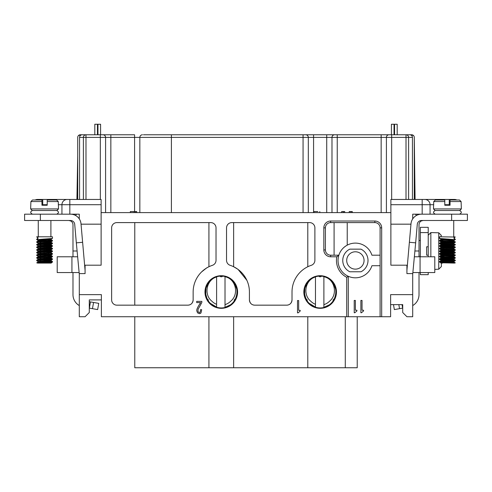 <?xml version="1.0" encoding="UTF-8"?>
<svg xmlns="http://www.w3.org/2000/svg" width="492" height="492" viewBox="0 0 492 492"><rect width="100%" height="100%" fill="white"/><g stroke="black" fill="none" stroke-linecap="round" stroke-linejoin="round"><path stroke-width="0.74" d="M213.448 278.324A15.775 15.775 0 0 1 216.603 276.947L216.603 276.768C207.526 279.241 202.563 290.526 206.88 298.896L206.732 298.933A1.052 1.052 0 0 1 207.944 299.413L208.208 299.868A1.052 1.052 0 0 1 208.018 301.159L208.122 301.049C210.238 304.074 213.067 306.153 216.603 307.279L216.603 304.302A13.149 13.149 0 0 1 211.868 301.19C204.549 295.434 205.828 283.164 213.448 278.324L211.855 279.37L208.196 283.207L206.013 288.048L205.564 293.33L207.083 298.89L205.736 294.708L205.853 288.724M207.944 299.413L207.083 298.89M236.006 299.013A16.304 16.304 0 0 0 224.869 276.11A16.304 16.304 0 0 0 204.98 292.014A16.304 16.304 0 0 0 236.006 299.013M232.058 303.539L230.545 304.788L225.016 307.346L225.016 304.622L225.016 307.506C228.952 306.51 232.089 304.351 234.432 301.024L234.549 301.159A1.052 1.052 0 0 1 234.358 299.868L234.623 299.413A1.052 1.052 0 0 1 235.834 298.933L235.662 298.896C240.188 290.212 234.579 278.472 225.016 276.51L225.016 276.688A15.775 15.775 0 0 1 229.149 278.343C236.615 283.54 238.725 290.391 235.483 298.89L236.892 294.284M222.568 275.957A1.052 1.052 0 0 1 221.548 276.762L221.019 276.762A1.052 1.052 0 0 1 219.998 275.957A16.107 16.107 0 0 1 222.568 275.957L222.513 276.135A15.928 15.928 0 0 1 225.016 276.529M219.998 275.957L220.053 276.135A15.928 15.928 0 0 0 216.603 276.787L216.603 307.279M208.018 301.159A16.107 16.107 0 0 1 206.732 298.933M225.016 307.5A15.928 15.928 0 0 1 216.603 307.242M235.834 298.933A16.107 16.107 0 0 1 234.549 301.159M229.038 305.753L225.016 307.346C228.921 306.344 232.027 304.191 234.333 300.876L234.26 300.68M234.333 300.876L234.358 299.868M380.101 255.2L371.921 255.2A17.355 17.355 0 0 0 338.847 255.2A17.355 17.355 0 0 0 348.287 276.295L348.287 316.731L101.383 316.731L101.383 294.647L79.292 294.647L79.292 273.607L85.079 273.607L85.079 265.194L101.118 265.194L101.118 212.605L390.882 212.605L390.882 199.457L454.516 199.457A5.258 5.258 0 0 1 456.81 199.986A5.258 5.258 0 0 0 454.516 199.457M390.617 316.731L390.617 304.634L402.714 304.634L402.714 312.525L406.921 316.731L412.708 316.731L412.708 294.647L390.617 294.647L390.617 316.731L380.101 316.731L380.101 227.857A5.258 5.258 0 0 0 374.842 222.599L330.667 222.599A5.258 5.258 0 0 0 325.409 227.857L325.409 249.942A5.258 5.258 0 0 0 330.667 255.2L338.847 255.2C340.255 250.84 343.053 247.488 347.235 245.139L347.235 222.599M412.708 294.647L412.708 273.607L406.921 273.607L406.921 265.194L390.882 265.194L390.882 212.605M303.847 292.014A16.304 16.304 0 0 0 334.874 299.013A16.304 16.304 0 0 0 323.736 276.11A16.304 16.304 0 0 0 303.847 292.014M314.892 260.323L314.892 227.857A5.258 5.258 0 0 0 309.634 222.599L231.8 222.599A5.258 5.258 0 0 0 226.541 227.857L226.541 260.323A5.258 5.258 0 0 0 230.145 265.311A28.136 28.136 0 0 1 249.419 292.014L249.419 299.905A5.258 5.258 0 0 0 254.678 305.163L286.756 305.163A5.258 5.258 0 0 0 292.014 299.905L292.014 292.014A28.136 28.136 0 0 1 311.288 265.311A5.258 5.258 0 0 0 314.892 260.323M187.889 305.163L116.893 305.163A5.258 5.258 0 0 1 111.635 299.905L111.635 227.857A5.258 5.258 0 0 1 116.893 222.599L210.767 222.599A5.258 5.258 0 0 1 216.025 227.857L216.025 260.323A5.258 5.258 0 0 1 212.421 265.311A28.136 28.136 0 0 0 193.147 292.014L193.147 299.905C192.71 303.232 190.958 304.985 187.889 305.163A5.258 5.258 0 0 0 193.147 299.905M330.925 303.539L329.412 304.788L323.884 307.346L323.884 304.622L323.884 307.506C327.82 306.51 330.956 304.351 333.299 301.024L333.416 301.159A1.052 1.052 0 0 1 333.225 299.868L333.49 299.413A1.052 1.052 0 0 1 334.701 298.933L334.529 298.896C339.056 290.212 333.447 278.472 323.884 276.51L323.884 276.688A15.775 15.775 0 0 1 328.016 278.343C335.483 283.54 337.592 290.391 334.351 298.89L335.759 294.284M321.436 275.957A1.052 1.052 0 0 1 320.415 276.762L319.886 276.762A1.052 1.052 0 0 1 318.865 275.957A16.107 16.107 0 0 1 321.436 275.957L321.381 276.135A15.928 15.928 0 0 1 323.884 276.529M318.865 275.957L318.921 276.135A15.928 15.928 0 0 0 315.47 276.787L315.47 276.768C306.393 279.241 301.43 290.526 305.747 298.896L305.6 298.933A1.052 1.052 0 0 1 306.811 299.413L307.076 299.868A1.052 1.052 0 0 1 306.885 301.159A16.107 16.107 0 0 1 305.6 298.933M306.885 301.159L306.99 301.049C309.105 304.074 311.934 306.153 315.47 307.279L315.47 304.302A13.149 13.149 0 0 1 310.735 301.19C303.416 295.434 304.696 283.164 312.315 278.324A15.775 15.775 0 0 1 315.47 276.947L315.47 307.279M323.884 307.5A15.928 15.928 0 0 1 315.47 307.242M334.701 298.933A16.107 16.107 0 0 1 333.416 301.159M84.624 265.194L85.079 265.194L85.079 270.354L81.002 223.786A10.517 10.517 0 0 0 70.528 214.186L24.6 214.186L24.6 220.496L40.375 220.496L40.375 214.186M101.383 316.731L101.383 299.905L89.286 299.905L89.286 312.525L85.079 316.731L79.292 316.731L79.292 294.647M407.376 265.194L406.921 265.194L406.921 270.354L410.998 223.786A10.517 10.517 0 0 1 421.472 214.186L467.4 214.186L467.4 220.496L451.625 220.496L451.625 214.186M433.729 204.715L422.173 204.715L422.173 214.186L412.708 214.186L412.708 218.891M420.599 214.186L412.708 214.186M440.58 199.986L440.58 199.457L424.805 199.457A5.258 5.258 0 0 1 430.063 204.715L430.063 214.186M394.566 134.771L394.566 124.255L397.192 124.255L397.192 134.771M415.082 199.457L414.282 137.403L414.282 199.457M414.282 137.403A2.632 2.632 0 0 0 411.626 134.771L411.656 134.771A2.632 2.632 0 0 1 413.649 135.687L411.656 134.771L410.076 134.771M143.449 134.771L313.576 134.771L303.06 134.771L303.06 137.403L139.839 137.403L139.839 212.605M381.152 212.605L381.152 137.403L337.241 137.403L337.241 134.771L326.725 134.771L409.768 134.771A2.669 2.632 0 0 1 412.437 137.403L412.437 199.457M77.718 199.457L77.718 137.403A2.632 2.632 0 0 1 78.351 135.687L80.344 134.771L134.58 134.771L134.58 137.403L110.848 137.403L110.848 212.605M308.318 212.605L308.318 137.403L313.576 137.403L313.576 134.771L326.725 134.771L326.725 137.403L313.576 137.403L313.576 212.605M411.626 134.771L409.768 134.771M394.566 124.255L391.411 124.255L391.411 134.771L389.043 134.771A2.632 2.632 0 0 0 386.411 137.403L381.152 137.403L381.152 134.771M94.808 134.771L94.808 124.255L100.589 124.255L100.589 134.771M82.232 134.771A2.669 2.632 0 0 0 79.563 137.403L79.563 199.457M80.344 134.771A2.632 2.632 0 0 0 78.351 135.687A2.669 2.632 0 0 1 80.374 134.771M412.437 137.403L408.606 137.403A2.632 2.589 -90 0 0 406.017 134.771L406.017 137.403L391.669 137.403L391.669 199.457M390.882 224.174L410.961 224.174M101.118 212.605L101.118 204.715L69.827 204.715L69.827 214.186L79.292 214.186L71.401 214.186M79.292 214.186L79.292 218.891M348.287 316.731L380.101 316.731M134.771 316.731L134.771 367.745L307.795 367.745L307.795 316.731L307.795 367.745L357.229 367.745L357.229 316.731M345.286 316.731L345.286 367.745M208.922 222.599L208.922 266.738L206.861 267.771L201.646 271.867M233.638 316.731L233.638 367.745M208.922 316.731L208.922 367.745M349.775 271.768A12.62 12.62 0 0 1 349.775 249.155L360.993 249.155A12.62 12.62 0 0 1 360.993 271.768L349.775 271.768M348.287 276.295L346.706 277.291A18.93 18.93 0 0 1 336.817 256.781L338.847 255.2A17.355 17.355 0 0 0 348.287 276.295A17.355 17.355 0 0 0 371.921 265.723L380.101 265.723M334.086 222.599L334.086 255.2M307.795 222.599L307.795 266.738L307.795 222.599M233.638 222.599L233.638 266.738L238.023 269.352L246.886 280.348M254.678 305.163C251.609 304.991 249.856 303.238 249.419 299.905M292.014 299.905C291.578 303.232 289.825 304.985 286.756 305.163M134.771 222.599L134.771 305.163M355.384 269.136A8.678 8.678 0 0 1 346.706 260.465A8.678 8.678 0 0 1 355.384 251.787A8.678 8.678 0 0 1 364.062 260.465A8.678 8.678 0 0 1 355.384 269.136M101.118 224.174L81.039 224.174M61.937 214.186L61.937 204.715L69.827 204.715L69.827 199.457L67.195 199.457L101.118 199.457L101.118 204.715M35.19 199.986A5.258 5.258 0 0 1 37.484 199.457L67.195 199.457A5.258 5.258 0 0 0 61.937 204.715L58.271 204.715M32.226 210.521L30.645 208.922L58.517 208.922L56.943 210.502L32.226 210.502M459.774 210.521L461.355 208.922L433.483 208.922L435.057 210.502L459.774 210.502M386.411 212.605L386.411 137.403L391.669 137.403L391.669 134.771M105.589 212.605L105.589 137.403L105.589 212.605M331.983 212.605L331.983 137.403A2.632 2.632 0 0 1 334.615 134.771M308.318 137.403A2.632 2.632 0 0 0 305.686 134.771A2.632 2.632 0 0 1 308.318 137.403L303.06 137.403L303.06 212.605M134.58 211.554L134.58 137.403L139.839 137.403A2.632 2.632 0 0 1 142.471 134.771M110.848 134.771L110.848 137.403L105.589 137.403A2.632 2.632 0 0 0 102.957 134.771A2.632 2.632 0 0 1 105.589 137.403L85.983 137.403L85.983 199.457M136.708 212.605L136.708 211.554L130.337 211.554L130.337 212.605M135.503 211.554L135.503 212.605M134.187 211.554L134.187 212.605M317.844 211.554L313.939 211.554L313.939 212.605M344.707 212.605L344.707 211.554L341.669 211.554L341.669 212.605M343.391 211.554L343.391 212.605M352.278 212.605L352.278 211.554L349.234 211.554L349.234 212.605M350.956 211.554L350.956 212.605M297.506 312.851L297.506 300.538L298.669 300.538L298.669 310.323L300.182 310.323L300.182 311.079L298.115 312.851L297.506 312.851M196.695 302.58L196.695 301.381L201.849 301.381L201.849 302.395C197.6 310.55 198.239 308.146 198.018 310.403C197.827 311.473 198.245 312.174 199.272 312.494C199.961 312.795 200.379 311.848 200.539 309.652L201.646 309.652C200.902 315.04 200.164 312.826 199.5 313.675L197.55 312.857C196.96 310.569 195.084 310.969 200.638 302.58L196.695 302.58M354.222 312.746L354.222 300.44L355.384 300.44L355.384 310.224L356.897 310.224L356.897 310.981L354.824 312.746L354.222 312.746M360.882 312.746L360.882 300.44L362.044 300.44L362.044 310.224L363.557 310.224L363.557 310.981L361.485 312.746L360.882 312.746M393.483 304.634L394.356 309.585L402.641 308.121L402.026 304.634M409.375 242.292L415.666 242.845L412.708 274.259M419.018 254.266L419.172 256.781M461.355 208.922L461.102 201.56L459.491 199.986L450.045 199.986L450.045 201.56L461.102 201.56M433.483 208.922L433.729 201.56L444.786 201.56L444.786 205.244L450.045 205.244L450.045 199.986M433.729 201.56L435.34 199.986L433.729 201.56M444.786 199.986L444.786 201.56L444.786 199.986L435.34 199.986M415.476 214.186A1.581 1.581 0 0 0 415.802 214.647L416.558 215.404M415.666 242.845L417.284 224.334A4.207 4.207 0 0 1 421.472 220.496L451.625 220.496M421.459 220.883L423.225 220.496M422.173 220.496L422.173 220.625C420.193 221.277 419.141 222.636 419.018 224.703L419.018 250.994L414.953 250.994M412.708 305.575A12.62 12.62 0 0 0 419.018 294.647L419.018 272.556M419.018 256.781L419.018 250.994M420.07 256.781L434.793 256.781L434.793 272.556L420.07 272.556L420.07 256.781L414.442 256.781M413.065 272.556L420.07 272.556M419.018 224.703L419.184 223.534M419.43 222.888L419.793 222.267M420.248 221.726L420.789 221.271M446.767 248.245L451.81 247.962L446.767 248.245M448.064 239.807L440.832 240.262L439.559 240.465L440.248 240.686L455.272 241.781L452.535 240.773L441.453 239.93L440.844 239.739L440.906 239.05L443.028 238.761L441.367 238.94M441.367 239.272L442.634 239.426M453.962 237.839L455.303 237.039L454.411 236.83L454.411 238.989L455.272 239.149L455.303 239.665L453.956 240.465L452.197 240.742L453.95 240.471L452.917 240.182L440.844 239.112M439.559 243.091L455.272 244.407L453.058 243.466L441.023 242.476L440.844 241.738L443.021 241.387L441.367 241.566M441.367 241.904L442.634 242.058L440.844 242.371M455.272 241.781L455.297 242.316L453.956 243.097L452.197 243.368L453.95 243.097L453.366 242.87L440.844 241.738M439.559 245.723L455.272 247.039L453.47 246.154L441.299 245.164L440.844 245.016L440.973 244.284L443.028 244.02L441.367 244.198M441.367 244.536L442.634 244.684M440.844 244.37L453.698 245.557L452.197 246M439.559 248.355L455.272 249.665L452.849 248.7L440.943 247.704L440.857 246.972L443.028 246.646L441.367 246.824M441.367 247.162L442.634 247.316L440.844 247.63M455.272 247.039L455.272 247.593L453.956 248.355L452.197 248.632L453.95 248.355L453.187 248.103L440.844 247.002M440.844 249.628L453.569 250.791L453.987 251.572L441.17 250.397L440.844 249.628L443.021 249.278L441.367 249.456M455.272 249.665L455.272 250.219L453.956 250.988L452.197 251.258L453.987 250.945L453.987 251.553M439.559 253.614L455.272 254.924L452.622 253.933L441.515 253.085L440.844 252.888L440.887 252.205L443.028 251.904L441.367 252.082M439.559 250.982L455.272 252.298L455.272 252.851L453.956 253.614L452.197 253.89L453.95 253.62L452.991 253.337L440.844 252.261M443.021 255.871L448.071 255.588L439.731 256.375L455.272 257.556L453.126 256.621L441.06 255.631L440.844 254.887L443.021 254.536L441.367 254.715M441.367 255.053L442.634 255.2M455.272 254.924L455.297 255.459L453.956 256.246L452.197 256.517L453.95 256.246L453.421 256.024L440.844 254.887M439.559 258.872L455.272 260.188L453.526 259.309L441.355 258.318L440.844 258.146L440.949 257.439L443.028 257.162L441.367 257.347M455.272 257.556L455.272 258.109L453.956 258.872L452.197 259.149L453.981 258.853L452.775 258.571L440.844 257.519M439.559 261.498L455.272 262.814L452.923 261.855L440.973 260.865L440.85 260.133L443.021 259.794L441.367 259.973M441.367 260.311L442.634 260.465M453.956 259.419L455.284 260.188L455.303 260.705L453.858 261.541L452.197 261.775L453.95 261.504L453.255 261.258L440.844 260.145M441.367 262.937L442.634 263.091L440.844 263.091L440.844 262.777L443.021 262.427L441.367 262.605M440.844 262.777L454.411 263.091L440.691 262.242L439.559 262.052L439.528 261.535M453.95 241.012L446.767 240.36L451.81 240.071M441.367 238.645L441.367 239.579L448.071 239.044L440.844 239.739M441.367 251.314L451.81 251.929M441.367 256.572L451.81 257.187L453.907 256.904L453.987 256.227M454.079 263.091L454.411 262.654L455.291 262.876L454.503 263.048L455.272 262.814L453.956 262.052M453.729 220.496L453.729 236.8M455.303 237.039L439.528 236.8L439.528 238.356L439.989 238.491L455.303 239.665M446.767 261.393L451.81 261.111M455.303 260.705L440.199 259.555L439.559 259.425L439.528 258.909M446.761 258.767L451.81 258.478M455.303 258.072L440.986 257.015L439.559 256.793L439.528 256.277M446.761 256.135L451.804 255.852M455.303 255.446L440.426 254.327L439.559 254.167L439.528 253.651M446.767 253.503L451.81 253.22M455.303 252.814L439.996 251.64L439.528 251.018M446.761 250.877L451.81 250.594M455.303 250.182L440.684 249.093L439.559 248.903L439.528 248.392M455.303 247.556L440.192 246.406L439.559 246.277L439.528 245.76M440.752 246L451.81 245.33M446.761 246.381L453.532 245.84L455.205 244.856L440.973 243.866L439.559 243.645L439.528 243.128M446.761 242.987L451.804 242.704M455.303 242.298L440.42 241.178L439.559 241.018L439.528 240.502M440.844 263.091L442.634 263.091M440.844 260.778L448.071 260.077M440.844 258.146L442.634 257.833M440.844 255.52L448.071 254.819M440.844 252.888L442.634 252.574M440.844 250.262L442.634 249.942M440.844 244.998L448.071 244.303M448.071 242.439L443.021 242.722M455.272 244.407L455.303 244.924M448.071 245.065L443.028 245.354M448.071 247.697L443.021 247.98M448.071 250.33L443.021 250.612M448.064 252.956L443.028 253.239M448.071 258.214L443.028 258.503M448.071 260.846L443.021 261.129M428.218 272.556L428.218 274.659L420.334 274.659L420.334 272.556M420.334 256.781L420.334 227.329L428.218 227.329L428.218 232.587L420.334 232.587M428.218 246.787L426.644 246.787L426.644 255.2L428.218 255.2L428.218 232.587M428.218 256.781L428.218 255.2M428.218 235.219L430.851 232.587L430.851 256.781M434.793 269.401L438.741 269.216L438.741 232.778L430.851 232.587M441.367 266.553L438.741 269.216L441.367 266.553L441.367 262.304M441.367 241.271L441.367 242.205M441.367 243.903L441.367 244.838M441.367 246.529L441.367 247.464M441.367 249.161L441.367 250.096M441.367 251.787L441.367 252.728M441.367 254.419L441.367 255.354M441.367 257.045L441.367 257.986M441.367 259.678L441.367 260.612M438.741 232.778L441.367 235.44M82.625 242.292L76.334 242.845L79.292 274.259M77.718 155.613L76.918 199.457M76.524 214.186A1.581 1.581 0 0 1 76.198 214.647L75.442 215.404M76.334 242.845L74.716 224.334A4.207 4.207 0 0 0 70.528 220.496L40.375 220.496M50.897 220.496L50.897 236.8L50.897 220.496M38.038 237.839L36.697 236.8L52.472 236.8L52.472 238.356L52.011 238.491L36.728 239.629L38.044 240.465L39.803 240.742L38.05 240.471L39.083 240.182L49.366 239.426M38.038 238.386L36.715 239.155L37.589 238.989L37.589 236.83L36.697 237.039M36.728 239.149L36.697 239.665M43.936 239.807L52.441 240.539L37.589 241.621L36.728 241.781L36.697 242.298L51.58 241.178L52.441 241.018L52.472 240.502M51.119 239.696L43.929 239.044L51.125 239.782L38.05 241.012L45.233 240.36L40.19 240.071M43.929 242.439L48.979 242.722L43.929 242.439M52.441 243.091L37.589 244.247L36.728 244.407L36.697 244.924L51.027 243.866L52.441 243.645L52.472 243.128M45.239 242.987L40.196 242.704M36.715 244.413L38.942 243.466L50.977 242.476L51.156 241.738L48.979 241.387L50.787 241.88L38.05 243.097L36.697 242.298M43.929 245.065L48.972 245.354M52.441 245.723L37.361 246.904L36.715 247.045L36.697 247.556L51.808 246.406L52.441 246.277L52.472 245.76M51.248 246L40.19 245.33M38.013 246.295L38.013 245.705L38.013 246.295L50.701 245.164L51.156 245.016L51.156 244.37L48.972 244.02L51.027 244.284L50.43 244.567L38.05 245.729L36.697 244.924M43.929 247.697L48.979 247.98M52.441 248.355L37.589 249.505L36.728 249.665L36.697 250.182L51.316 249.093L52.441 248.903L52.472 248.392M45.233 248.245L40.19 247.962L45.233 248.245M36.722 249.672L39.151 248.7L50.307 247.851L51.156 247.63L51.156 247.002L48.972 246.646L50.91 247.113L38.05 248.355L36.697 247.556M43.929 250.33L48.979 250.612M52.441 250.982L37.589 252.138L36.728 252.298L36.697 252.814L52.004 251.64L52.472 251.018M45.239 250.877L40.19 250.594M38.013 251.572L38.013 250.963L38.013 251.553L50.83 250.397L51.156 249.628L48.979 249.278L50.934 249.518L50.596 249.801L38.05 250.988L36.697 250.182M43.936 252.956L48.972 253.239M52.441 253.614L37.589 254.77L36.728 254.924L36.697 255.446L51.574 254.327L52.441 254.167L52.472 253.651M45.233 253.503L40.19 253.22M36.697 254.961L38.345 254.075L51.156 252.888L51.113 252.205L48.972 251.904L51.113 252.205L50.166 252.488L38.05 253.62L36.697 252.814M48.979 255.871L43.929 255.588L52.269 256.375L37.847 257.365L36.728 257.556L36.697 258.072L51.014 257.015L52.441 256.793L52.472 256.277M45.239 256.135L40.196 255.852M36.715 257.562L38.874 256.621L50.94 255.631L51.156 254.887L48.979 254.536L50.744 255.034L38.05 256.246L36.697 255.446M43.929 258.214L48.972 258.503M52.441 258.872L37.355 260.053L36.715 260.188L36.697 260.705L51.801 259.555L52.441 259.425L52.472 258.909M45.239 258.767L40.19 258.478M38.044 259.419L36.715 260.188L38.474 259.309L50.645 258.318L51.143 258.171L51.156 257.519L48.972 257.162L51.051 257.439L50.362 257.722L38.05 258.878L36.697 258.072M43.929 260.846L48.979 261.129M52.441 261.498L37.589 262.654L37.589 263.091L51.309 262.242L52.441 262.052L52.472 261.535M45.233 261.393L40.19 261.111M38.044 262.052L36.722 262.82L37.54 263.054L36.728 262.814L38.198 261.996L50.233 261.006L51.156 260.778L51.15 260.133L48.979 259.794L50.867 260.268L38.05 261.504L36.697 260.705M49.366 263.091L52.447 262.052L51.156 263.091L49.366 263.091L51.156 263.091L51.156 262.777L48.979 262.427L51.156 262.777L49.366 263.091L51.156 263.091L37.921 263.091M51.156 260.778L43.929 260.077M51.156 258.146L49.366 257.833M40.19 257.187L38.093 256.904L38.013 256.203M51.156 255.52L43.929 254.819M51.156 252.888L49.366 252.574M51.156 250.262L49.366 249.942M51.156 247.63L49.366 247.316L51.156 247.002L51.156 247.605M49.366 244.684L51.156 244.37L51.156 244.979L43.929 244.303M51.156 242.371L49.366 242.058L51.156 241.738L51.156 242.347M48.972 238.761L51.156 239.112L48.972 238.761M38.05 243.097L39.803 243.368L38.05 243.097M39.803 246L45.239 246.381M38.05 248.355L39.803 248.632L38.05 248.355M38.05 250.988L39.803 251.258L38.05 250.988M38.05 253.62L39.803 253.89L38.05 253.62M38.05 256.246L39.803 256.517L38.05 256.246M38.05 258.878L39.803 259.149L38.05 258.878M38.05 261.504L39.803 261.775L38.05 261.504M70.54 220.883L68.775 220.496M69.827 220.496L69.827 220.625C71.807 221.277 72.859 222.636 72.982 224.703L72.982 250.994L77.047 250.994M79.292 305.575A12.62 12.62 0 0 1 72.982 294.647L72.982 272.556M92.465 308.668L93.56 302.457L98.744 303.367L97.644 309.585L89.286 308.109M93.56 302.457L89.286 301.701M89.36 308.121L90.454 301.91M72.982 256.781L72.982 250.994M78.935 272.556L71.93 272.556L71.93 256.781L77.558 256.781M71.93 256.781L57.207 256.781L57.207 272.556L71.93 272.556M72.982 224.703L72.816 223.534M72.57 222.888L72.207 222.267M71.752 221.726L71.211 221.271M51.156 250.237L51.119 249.672M51.156 252.87L51.119 252.304M51.156 255.496L51.156 254.887L49.366 255.2M51.156 258.128L51.119 257.562M51.156 260.754L51.156 260.145L49.366 260.465M56.66 199.986L58.271 201.56L47.214 201.56L47.214 199.986L56.66 199.986L58.271 201.56L58.517 208.922M47.214 199.986L47.214 205.244L41.955 205.244L41.955 201.56L30.898 201.56L30.645 208.922M30.898 201.56L32.509 199.986L41.955 199.986L41.955 201.56L41.955 199.986M312.303 278.331L310.723 279.37L307.063 283.207L304.88 288.048L304.431 293.33L305.95 298.89L304.603 294.708L304.72 288.724M305.495 286.172L306.688 283.792M308.25 281.658L310.169 279.794M327.906 305.753L323.884 307.346C327.789 306.344 330.895 304.191 333.201 300.876M333.072 301.067L331.442 303.035M328.016 278.343C335.63 283.195 336.854 295.464 329.566 301.19A13.149 13.149 0 0 1 323.884 304.622L323.884 307.346L323.884 304.622L323.884 307.346L327.943 305.735M330.126 304.24L331.823 302.629M323.884 304.622L323.884 276.688L324.585 276.873M307.1 300.876C309.185 303.89 311.977 305.962 315.47 307.082L309.087 303.263M330.298 279.936L332.198 281.83M333.748 284.013L334.892 286.399M335.624 288.933L335.919 291.602M335.556 295.403L335.87 293.367M335.87 290.71L335.661 289.118L333.256 283.232M331.11 280.668L329.609 279.388M329.043 278.982L329.904 279.616M332.863 282.666L335.347 287.771L335.802 290.065M335.913 292.672L335.833 293.736M334.701 298.109L334.351 298.89M206.628 286.172L207.821 283.792M209.383 281.658L211.302 279.794M234.204 301.067L232.575 303.035M229.149 278.343C236.763 283.195 237.987 295.464 230.699 301.19A13.149 13.149 0 0 1 225.016 304.622L225.016 307.346L225.016 304.622L225.016 307.346L229.075 305.735M231.258 304.24L232.956 302.629M225.016 304.622L225.016 276.688L225.717 276.873M208.233 300.876C210.318 303.89 213.11 305.962 216.603 307.082L210.219 303.263M231.431 279.936L233.331 281.83M234.881 284.013L236.025 286.399M236.757 288.933L237.052 291.602M236.689 295.403L237.003 293.367M237.003 290.71L236.793 289.118L234.389 283.232M232.242 280.668L230.742 279.388M230.176 278.982L231.037 279.616M233.995 282.666L236.48 287.771L236.935 290.065M237.046 292.672L236.966 293.736M235.834 298.109L235.483 298.89M346.706 316.731L346.706 277.291M336.817 256.781L330.667 256.781A6.839 6.839 0 0 1 323.834 249.942L323.834 227.857A6.839 6.839 0 0 1 330.667 221.019L374.842 221.019A6.839 6.839 0 0 1 381.681 227.857L381.681 316.731M326.725 212.605L326.725 137.403L337.241 137.403L337.241 212.605M83.394 199.457L83.394 137.403L79.563 137.403M83.394 137.403A2.632 2.589 -90 0 1 85.983 134.771L85.983 137.403L83.394 137.403M422.173 199.457L422.173 204.715L390.882 204.715M381.681 227.857L380.101 227.857A5.258 5.258 0 0 0 374.842 222.599L374.842 221.019M330.667 221.019L330.667 222.599A5.258 5.258 0 0 0 325.409 227.857L323.834 227.857M100.331 199.457L100.331 134.771M42.742 205.244L42.742 204.715L41.955 204.715M47.214 204.715L42.742 204.715L42.742 199.457M67.195 199.457A5.258 5.258 0 0 0 61.937 204.715M51.42 199.457L51.42 199.986M450.045 204.715L449.257 204.715L449.257 199.457M449.257 205.244L449.257 204.715L444.786 204.715M430.063 204.715A5.258 5.258 0 0 0 424.805 199.457M171.394 212.605L171.394 134.771M406.017 199.457L406.017 137.403L408.606 137.403L408.606 199.457M394.037 124.255L394.037 134.771M97.434 124.255L97.434 134.771M97.963 134.771L97.963 124.255M323.834 249.942L325.409 249.942A5.258 5.258 0 0 0 330.667 255.2L330.667 256.781M399.535 308.668L398.821 304.634M319.788 212.605L319.788 211.554M459.51 214.186C461.883 212.956 461.883 211.732 459.51 210.502C461.883 211.732 461.883 212.956 459.51 214.186M435.322 210.502C432.948 211.732 432.948 212.956 435.322 214.186M420.334 240.477L419.018 240.477M441.103 236.8L441.103 235.176M453.987 246.295L453.987 245.705L453.987 246.295M453.987 241.037L453.987 240.447L453.987 241.037M439.553 262.052L440.881 262.82M439.553 259.419L440.881 260.188M439.553 256.793L440.875 257.562M439.553 254.161L440.875 254.93M439.553 251.535L440.875 252.298M439.553 248.903L440.875 249.672M439.553 246.271L440.875 247.039M439.553 243.645L440.875 244.413M439.553 241.012L440.875 241.781M439.553 238.386L440.875 239.149M453.987 256.812L453.987 256.203M455.284 239.155L453.962 238.386M439.553 240.471L440.875 239.702M439.553 243.097L440.875 242.328M439.553 245.729L440.875 244.961M439.553 248.355L440.875 247.587M439.553 250.988L440.875 250.219M455.278 252.304L453.956 251.535M439.553 253.614L440.875 252.845M439.553 256.246L440.875 255.477M439.553 258.872L440.875 258.103M439.553 261.504L440.881 260.735M56.678 214.186C59.052 212.956 59.052 211.732 56.678 210.502M32.49 210.502C30.117 211.732 30.117 212.956 32.49 214.186M38.271 220.496L38.271 236.8M38.013 241.037L38.013 240.428L38.013 241.037M51.119 260.735L52.447 261.504M51.125 258.103L52.447 258.878M51.125 255.477L52.447 256.246M51.125 252.845L52.447 253.614M38.044 251.535L36.715 252.304M51.125 250.219L52.447 250.988M51.125 247.587L52.447 248.355M38.044 246.277L36.715 247.045M51.125 244.961L52.447 245.729M51.125 242.328L52.447 243.097M38.044 241.018L36.722 241.781M51.125 239.702L52.447 240.471L51.125 239.702M52.447 238.386L51.125 239.149L52.447 238.386M51.125 241.781L52.447 241.012L51.125 241.781M51.125 244.413L52.447 243.645L51.125 244.413M51.125 247.039L52.447 246.271L51.125 247.039M51.125 249.672L52.447 248.903L51.125 249.672M51.125 252.298L52.447 251.529L51.125 252.298M51.125 254.93L52.447 254.161L51.125 254.93M51.125 257.562L52.447 256.787L51.125 257.562M51.119 260.188L52.447 259.419L51.119 260.188M38.013 256.812L38.013 256.227"/></g></svg>
